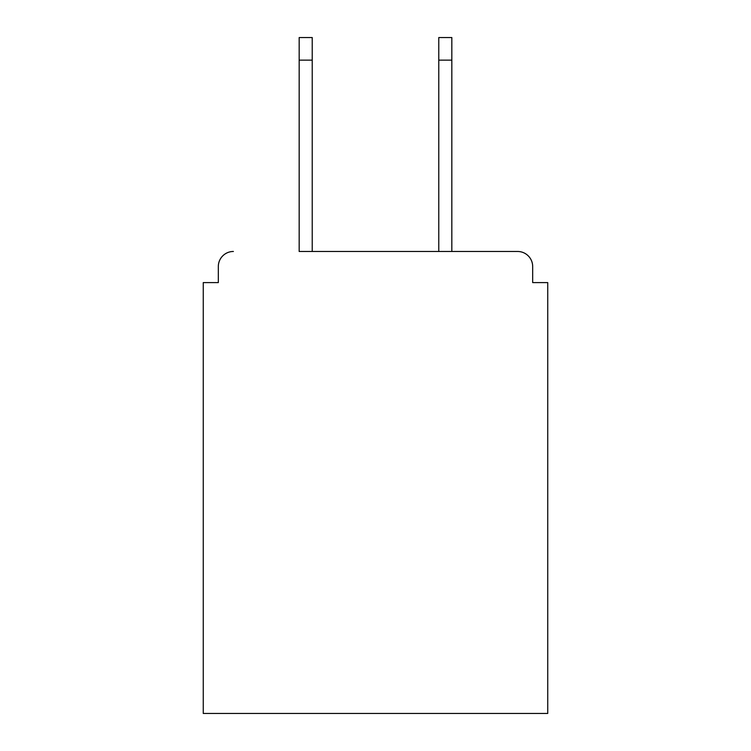 <?xml version="1.0" encoding="UTF-8"?>
<svg xmlns="http://www.w3.org/2000/svg" width="751" height="751" viewBox="0 0 751 751"><rect width="100%" height="100%" fill="white"/><g stroke="black" fill="none" stroke-linecap="round" stroke-linejoin="round"><path stroke-width="1.13" d="M532.675 282.601L532.675 266.53L532.675 282.601L547.742 282.601L547.742 713.45L203.258 713.45L203.258 282.601L218.325 282.601L218.325 266.53L218.325 282.601M299.17 60.146L299.17 37.55L312.228 37.55L312.228 60.146L299.17 60.146L299.17 251.472L517.608 251.472L451.83 251.472L451.83 60.146L438.772 60.146L438.772 37.55L451.83 37.55L451.83 60.146M233.392 251.472A15.067 15.067 0 0 0 218.325 266.53M532.675 266.53A15.067 15.067 0 0 0 517.608 251.472M438.772 60.146L438.772 251.472L312.228 251.472L312.228 60.146"/></g></svg>
